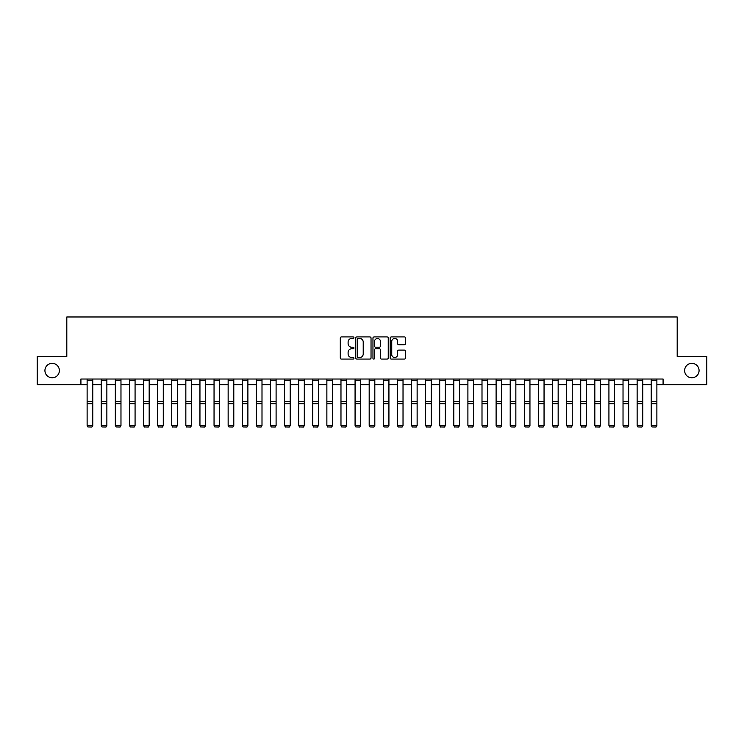 <?xml version="1.0" encoding="UTF-8"?>
<svg xmlns="http://www.w3.org/2000/svg" width="744" height="744" viewBox="0 0 744 744"><rect width="100%" height="100%" fill="white"/><g stroke="black" fill="none" stroke-linecap="round" stroke-linejoin="round"><path stroke-width="1.12" d="M353.949 337.702A0.772 0.772 0 0 0 353.177 336.93L341.403 336.93A1.107 1.107 0 0 0 340.296 338.036L340.296 357.966A1.107 1.107 0 0 0 341.403 359.073L353.177 359.073A0.772 0.772 0 0 0 353.949 358.301A0.772 0.772 0 0 0 353.177 357.52L351.652 357.52A3.543 3.543 0 0 1 348.108 353.977L348.108 352.321A3.543 3.543 0 0 1 351.652 348.778L353.177 348.778A0.772 0.772 0 0 0 353.949 347.997A0.772 0.772 0 0 0 353.177 347.225L351.652 347.225A3.543 3.543 0 0 1 348.108 343.682L348.108 342.017A3.543 3.543 0 0 1 351.652 338.474L353.177 338.474A0.772 0.772 0 0 0 353.949 337.702M684.629 370.568A7.217 7.217 0 0 0 691.855 377.785A7.217 7.217 0 0 0 699.072 370.568A7.217 7.217 0 0 0 691.855 363.342A7.217 7.217 0 0 0 684.629 370.568M44.928 370.568A7.217 7.217 0 0 0 52.145 377.785A7.217 7.217 0 0 0 59.371 370.568A7.217 7.217 0 0 0 52.145 363.342A7.217 7.217 0 0 0 44.928 370.568M404.364 344.732A1.107 1.107 0 0 0 405.471 343.626L405.471 338.036A1.107 1.107 0 0 0 404.364 336.93L391.298 336.93A1.107 1.107 0 0 0 390.191 338.036L390.191 357.966A1.107 1.107 0 0 0 391.298 359.073L404.364 359.073A1.107 1.107 0 0 0 405.471 357.966L405.471 351.214A1.107 1.107 0 0 0 404.364 350.108L398.775 350.108A1.107 1.107 0 0 0 397.668 351.214L397.668 354.562A2.967 2.967 0 0 1 394.701 357.52A2.967 2.967 0 0 1 391.744 354.562L391.744 341.44A2.967 2.967 0 0 1 394.701 338.474A2.967 2.967 0 0 1 397.668 341.44L397.668 343.626A1.107 1.107 0 0 0 398.775 344.732L404.364 344.732M80.919 384.667L37.2 384.667L37.2 356.46L66.811 356.46L66.811 316.972L677.189 316.972L677.189 356.46L706.8 356.46L706.8 384.667L663.081 384.667L663.081 379.022L80.919 379.022L80.919 384.667L87.122 384.667M371.033 338.036A1.107 1.107 0 0 0 369.926 336.93L356.86 336.93A1.107 1.107 0 0 0 355.753 338.036L355.753 357.966A1.107 1.107 0 0 0 356.86 359.073L369.926 359.073A1.107 1.107 0 0 0 371.033 357.966L371.033 338.036M374.074 336.93L387.14 336.93A1.107 1.107 0 0 1 388.247 338.036L388.247 357.966A1.107 1.107 0 0 1 387.14 359.073L381.551 359.073A1.107 1.107 0 0 1 380.444 357.966L380.444 349.885A1.107 1.107 0 0 0 379.338 348.778L375.627 348.778A1.107 1.107 0 0 0 374.52 349.885L374.52 358.301A0.772 0.772 0 0 1 373.748 359.073A0.772 0.772 0 0 1 372.967 358.301L372.967 338.036A1.107 1.107 0 0 1 374.074 336.93M92.767 384.667L101.231 384.667M106.866 384.667L115.329 384.667M120.974 384.667L129.428 384.667M135.073 384.667L143.536 384.667M149.172 384.667L157.635 384.667M163.28 384.667L171.743 384.667M177.379 384.667L185.842 384.667M191.487 384.667L199.95 384.667M205.586 384.667L214.049 384.667M219.694 384.667L228.148 384.667M233.793 384.667L242.256 384.667M247.892 384.667L256.354 384.667M262 384.667L270.463 384.667M276.098 384.667L284.561 384.667M290.207 384.667L298.669 384.667M304.305 384.667L312.768 384.667M318.413 384.667L326.867 384.667M332.512 384.667L340.975 384.667M346.611 384.667L355.074 384.667M360.719 384.667L369.182 384.667M374.818 384.667L383.281 384.667M388.926 384.667L397.389 384.667M403.025 384.667L411.488 384.667M417.133 384.667L425.587 384.667M431.232 384.667L439.695 384.667M445.331 384.667L453.793 384.667M459.439 384.667L467.902 384.667M473.537 384.667L482 384.667M487.646 384.667L496.109 384.667M501.744 384.667L510.207 384.667M515.852 384.667L524.306 384.667M529.951 384.667L538.414 384.667M544.05 384.667L552.513 384.667M558.158 384.667L566.621 384.667M572.257 384.667L580.72 384.667M586.365 384.667L594.828 384.667M600.464 384.667L608.927 384.667M614.572 384.667L623.026 384.667M628.671 384.667L637.134 384.667M642.769 384.667L651.233 384.667M656.878 384.667L663.081 384.667M358.078 338.474A0.772 0.772 0 0 0 357.297 339.255L357.297 356.748A0.772 0.772 0 0 0 358.078 357.52L359.678 357.52A3.543 3.543 0 0 0 363.221 353.977L363.221 342.017A3.543 3.543 0 0 0 359.678 338.474L358.078 338.474M380.444 341.496A2.967 2.967 0 0 0 377.478 338.529A2.967 2.967 0 0 0 374.52 341.496L374.52 346.118A1.107 1.107 0 0 0 375.627 347.225L379.338 347.225A1.107 1.107 0 0 0 380.444 346.118L380.444 341.496M92.767 379.022L92.767 425.624L91.921 427.028L87.969 426.944L91.921 427.028M87.969 427.028L87.122 425.419L92.767 425.419L91.921 426.944M87.122 379.022L87.122 425.419L87.969 426.944M106.866 379.022L106.866 425.624L106.02 427.028L102.077 426.944L106.02 427.028M102.077 427.028L101.231 425.419L106.866 425.419L106.02 426.944M101.231 379.022L101.231 425.419L102.077 426.944M120.974 379.022L120.974 425.624L120.128 427.028L116.176 426.944L120.128 427.028M116.176 427.028L115.329 425.419L120.974 425.419L120.128 426.944M115.329 379.022L115.329 425.419L116.176 426.944M135.073 379.022L135.073 425.624L134.227 427.028L130.274 426.944L134.227 427.028M130.274 427.028L129.428 425.419L135.073 425.419L134.227 426.944M129.428 379.022L129.428 425.419L130.274 426.944M149.172 379.022L149.172 425.624L148.326 427.028L144.383 426.944L148.326 427.028M144.383 427.028L143.536 425.419L149.172 425.419L148.326 426.944M143.536 379.022L143.536 425.419L144.383 426.944M163.28 379.022L163.28 425.624L162.434 427.028L158.481 426.944L162.434 427.028M158.481 427.028L157.635 425.419L163.28 425.419L162.434 426.944M157.635 379.022L157.635 425.419L158.481 426.944M177.379 379.022L177.379 425.624L176.533 427.028L172.589 426.944L176.533 427.028M172.589 427.028L171.743 425.419L177.379 425.419L176.533 426.944M171.743 379.022L171.743 425.419L172.589 426.944M191.487 379.022L191.487 425.624L190.641 427.028L186.688 426.944L190.641 427.028M186.688 427.028L185.842 425.419L191.487 425.419L190.641 426.944M185.842 379.022L185.842 425.419L186.688 426.944M205.586 379.022L205.586 425.624L204.74 427.028L200.796 426.944L204.74 427.028M200.796 427.028L199.95 425.419L205.586 425.419L204.74 426.944M199.95 379.022L199.95 425.419L200.796 426.944M219.694 379.022L219.694 425.624L218.848 427.028L214.895 426.944L218.848 427.028M214.895 427.028L214.049 425.419L219.694 425.419L218.848 426.944M214.049 379.022L214.049 425.419L214.895 426.944M233.793 379.022L233.793 425.624L232.946 427.028L228.994 426.944L232.946 427.028M228.994 427.028L228.148 425.419L233.793 425.419L232.946 426.944M228.148 379.022L228.148 425.419L228.994 426.944M247.892 379.022L247.892 425.624L247.045 427.028L243.102 426.944L247.045 427.028M243.102 427.028L242.256 425.419L247.892 425.419L247.045 426.944M242.256 379.022L242.256 425.419L243.102 426.944M262 379.022L262 425.624L261.153 427.028L257.201 426.944L261.153 427.028M257.201 427.028L256.354 425.419L262 425.419L261.153 426.944M256.354 379.022L256.354 425.419L257.201 426.944M276.098 379.022L276.098 425.624L275.252 427.028L271.309 426.944L275.252 427.028M271.309 427.028L270.463 425.419L276.098 425.419L275.252 426.944M270.463 379.022L270.463 425.419L271.309 426.944M290.207 379.022L290.207 425.624L289.36 427.028L285.408 426.944L289.36 427.028M285.408 427.028L284.561 425.419L290.207 425.419L289.36 426.944M284.561 379.022L284.561 425.419L285.408 426.944M304.305 379.022L304.305 425.624L303.459 427.028L299.516 426.944L303.459 427.028M299.516 427.028L298.669 425.419L304.305 425.419L303.459 426.944M298.669 379.022L298.669 425.419L299.516 426.944M318.413 379.022L318.413 425.624L317.567 427.028L313.615 426.944L317.567 427.028M313.615 427.028L312.768 425.419L318.413 425.419L317.567 426.944M312.768 379.022L312.768 425.419L313.615 426.944M332.512 379.022L332.512 425.624L331.666 427.028L327.713 426.944L331.666 427.028M327.713 427.028L326.867 425.419L332.512 425.419L331.666 426.944M326.867 379.022L326.867 425.419L327.713 426.944M346.611 379.022L346.611 425.624L345.765 427.028L341.822 426.944L345.765 427.028M341.822 427.028L340.975 425.419L346.611 425.419L345.765 426.944M340.975 379.022L340.975 425.419L341.822 426.944M360.719 379.022L360.719 425.624L359.873 427.028L355.92 426.944L359.873 427.028M355.92 427.028L355.074 425.419L360.719 425.419L359.873 426.944M355.074 379.022L355.074 425.419L355.92 426.944M374.818 379.022L374.818 425.624L373.972 427.028L370.028 426.944L373.972 427.028M370.028 427.028L369.182 425.419L374.818 425.419L373.972 426.944M369.182 379.022L369.182 425.419L370.028 426.944M388.926 379.022L388.926 425.624L388.08 427.028L384.127 426.944L388.08 427.028M384.127 427.028L383.281 425.419L388.926 425.419L388.08 426.944M383.281 379.022L383.281 425.419L384.127 426.944M403.025 379.022L403.025 425.624L402.178 427.028L398.235 426.944L402.178 427.028M398.235 427.028L397.389 425.419L403.025 425.419L402.178 426.944M397.389 379.022L397.389 425.419L398.235 426.944M417.133 379.022L417.133 425.624L416.287 427.028L412.334 426.944L416.287 427.028M412.334 427.028L411.488 425.419L417.133 425.419L416.287 426.944M411.488 379.022L411.488 425.419L412.334 426.944M431.232 379.022L431.232 425.624L430.385 427.028L426.433 426.944L430.385 427.028M426.433 427.028L425.587 425.419L431.232 425.419L430.385 426.944M425.587 379.022L425.587 425.419L426.433 426.944M445.331 379.022L445.331 425.624L444.484 427.028L440.541 426.944L444.484 427.028M440.541 427.028L439.695 425.419L445.331 425.419L444.484 426.944M439.695 379.022L439.695 425.419L440.541 426.944M459.439 379.022L459.439 425.624L458.592 427.028L454.64 426.944L458.592 427.028M454.64 427.028L453.793 425.419L459.439 425.419L458.592 426.944M453.793 379.022L453.793 425.419L454.64 426.944M473.537 379.022L473.537 425.624L472.691 427.028L468.748 426.944L472.691 427.028M468.748 427.028L467.902 425.419L473.537 425.419L472.691 426.944M467.902 379.022L467.902 425.419L468.748 426.944M487.646 379.022L487.646 425.624L486.799 427.028L482.847 426.944L486.799 427.028M482.847 427.028L482 425.419L487.646 425.419L486.799 426.944M482 379.022L482 425.419L482.847 426.944M501.744 379.022L501.744 425.624L500.898 427.028L496.955 426.944L500.898 427.028M496.955 427.028L496.109 425.419L501.744 425.419L500.898 426.944M496.109 379.022L496.109 425.419L496.955 426.944M515.852 379.022L515.852 425.624L515.006 427.028L511.054 426.944L515.006 427.028M511.054 427.028L510.207 425.419L515.852 425.419L515.006 426.944M510.207 379.022L510.207 425.419L511.054 426.944M529.951 379.022L529.951 425.624L529.105 427.028L525.152 426.944L529.105 427.028M525.152 427.028L524.306 425.419L529.951 425.419L529.105 426.944M524.306 379.022L524.306 425.419L525.152 426.944M544.05 379.022L544.05 425.624L543.204 427.028L539.261 426.944L543.204 427.028M539.261 427.028L538.414 425.419L544.05 425.419L543.204 426.944M538.414 379.022L538.414 425.419L539.261 426.944M558.158 379.022L558.158 425.624L557.312 427.028L553.359 426.944L557.312 427.028M553.359 427.028L552.513 425.419L558.158 425.419L557.312 426.944M552.513 379.022L552.513 425.419L553.359 426.944M572.257 379.022L572.257 425.624L571.411 427.028L567.467 426.944L571.411 427.028M567.467 427.028L566.621 425.419L572.257 425.419L571.411 426.944M566.621 379.022L566.621 425.419L567.467 426.944M586.365 379.022L586.365 425.624L585.519 427.028L581.566 426.944L585.519 427.028M581.566 427.028L580.72 425.419L586.365 425.419L585.519 426.944M580.72 379.022L580.72 425.419L581.566 426.944M600.464 379.022L600.464 425.624L599.618 427.028L595.674 426.944L599.618 427.028M595.674 427.028L594.828 425.419L600.464 425.419L599.618 426.944M594.828 379.022L594.828 425.419L595.674 426.944M614.572 379.022L614.572 425.624L613.726 427.028L609.773 426.944L613.726 427.028M609.773 427.028L608.927 425.419L614.572 425.419L613.726 426.944M608.927 379.022L608.927 425.419L609.773 426.944M628.671 379.022L628.671 425.624L627.824 427.028L623.872 426.944L627.824 427.028M623.872 427.028L623.026 425.419L628.671 425.419L627.824 426.944M623.026 379.022L623.026 425.419L623.872 426.944M642.769 379.022L642.769 425.624L641.923 427.028L637.98 426.944L641.923 427.028M637.98 427.028L637.134 425.419L642.769 425.419L641.923 426.944M637.134 379.022L637.134 425.419L637.98 426.944M656.878 379.022L656.878 425.624L656.031 427.028L652.079 426.944L656.031 427.028M652.079 427.028L651.233 425.419L656.878 425.419L656.031 426.944M651.233 379.022L651.233 425.419L652.079 426.944M92.767 401.555L87.122 401.555M92.767 403.685L87.122 403.685M92.767 380.24L87.122 380.24M106.866 401.555L101.231 401.555M106.866 403.685L101.231 403.685M106.866 380.24L101.231 380.24M120.974 401.555L115.329 401.555M120.974 403.685L115.329 403.685M120.974 380.24L115.329 380.24M135.073 401.555L129.428 401.555M135.073 403.685L129.428 403.685M135.073 380.24L129.428 380.24M149.172 401.555L143.536 401.555M149.172 403.685L143.536 403.685M149.172 380.24L143.536 380.24M163.28 401.555L157.635 401.555M163.28 403.685L157.635 403.685M163.28 380.24L157.635 380.24M177.379 401.555L171.743 401.555M177.379 403.685L171.743 403.685M177.379 380.24L171.743 380.24M191.487 401.555L185.842 401.555M191.487 403.685L185.842 403.685M191.487 380.24L185.842 380.24M205.586 401.555L199.95 401.555M205.586 403.685L199.95 403.685M205.586 380.24L199.95 380.24M219.694 401.555L214.049 401.555M219.694 403.685L214.049 403.685M219.694 380.24L214.049 380.24M233.793 401.555L228.148 401.555M233.793 403.685L228.148 403.685M233.793 380.24L228.148 380.24M247.892 401.555L242.256 401.555M247.892 403.685L242.256 403.685M247.892 380.24L242.256 380.24M262 401.555L256.354 401.555M262 403.685L256.354 403.685M262 380.24L256.354 380.24M276.098 401.555L270.463 401.555M276.098 403.685L270.463 403.685M276.098 380.24L270.463 380.24M290.207 401.555L284.561 401.555M290.207 403.685L284.561 403.685M290.207 380.24L284.561 380.24M304.305 401.555L298.669 401.555M304.305 403.685L298.669 403.685M304.305 380.24L298.669 380.24M318.413 401.555L312.768 401.555M318.413 403.685L312.768 403.685M318.413 380.24L312.768 380.24M332.512 401.555L326.867 401.555M332.512 403.685L326.867 403.685M332.512 380.24L326.867 380.24M346.611 401.555L340.975 401.555M346.611 403.685L340.975 403.685M346.611 380.24L340.975 380.24M360.719 401.555L355.074 401.555M360.719 403.685L355.074 403.685M360.719 380.24L355.074 380.24M374.818 401.555L369.182 401.555M374.818 403.685L369.182 403.685M374.818 380.24L369.182 380.24M388.926 401.555L383.281 401.555M388.926 403.685L383.281 403.685M388.926 380.24L383.281 380.24M403.025 401.555L397.389 401.555M403.025 403.685L397.389 403.685M403.025 380.24L397.389 380.24M417.133 401.555L411.488 401.555M417.133 403.685L411.488 403.685M417.133 380.24L411.488 380.24M431.232 401.555L425.587 401.555M431.232 403.685L425.587 403.685M431.232 380.24L425.587 380.24M445.331 401.555L439.695 401.555M445.331 403.685L439.695 403.685M445.331 380.24L439.695 380.24M459.439 401.555L453.793 401.555M459.439 403.685L453.793 403.685M459.439 380.24L453.793 380.24M473.537 401.555L467.902 401.555M473.537 403.685L467.902 403.685M473.537 380.24L467.902 380.24M487.646 401.555L482 401.555M487.646 403.685L482 403.685M487.646 380.24L482 380.24M501.744 401.555L496.109 401.555M501.744 403.685L496.109 403.685M501.744 380.24L496.109 380.24M515.852 401.555L510.207 401.555M515.852 403.685L510.207 403.685M515.852 380.24L510.207 380.24M529.951 401.555L524.306 401.555M529.951 403.685L524.306 403.685M529.951 380.24L524.306 380.24M544.05 401.555L538.414 401.555M544.05 403.685L538.414 403.685M544.05 380.24L538.414 380.24M558.158 401.555L552.513 401.555M558.158 403.685L552.513 403.685M558.158 380.24L552.513 380.24M572.257 401.555L566.621 401.555M572.257 403.685L566.621 403.685M572.257 380.24L566.621 380.24M586.365 401.555L580.72 401.555M586.365 403.685L580.72 403.685M586.365 380.24L580.72 380.24M600.464 401.555L594.828 401.555M600.464 403.685L594.828 403.685M600.464 380.24L594.828 380.24M614.572 401.555L608.927 401.555M614.572 403.685L608.927 403.685M614.572 380.24L608.927 380.24M628.671 401.555L623.026 401.555M628.671 403.685L623.026 403.685M628.671 380.24L623.026 380.24M642.769 401.555L637.134 401.555M642.769 403.685L637.134 403.685M642.769 380.24L637.134 380.24M656.878 401.555L651.233 401.555M656.878 403.685L651.233 403.685M656.878 380.24L651.233 380.24"/></g></svg>
